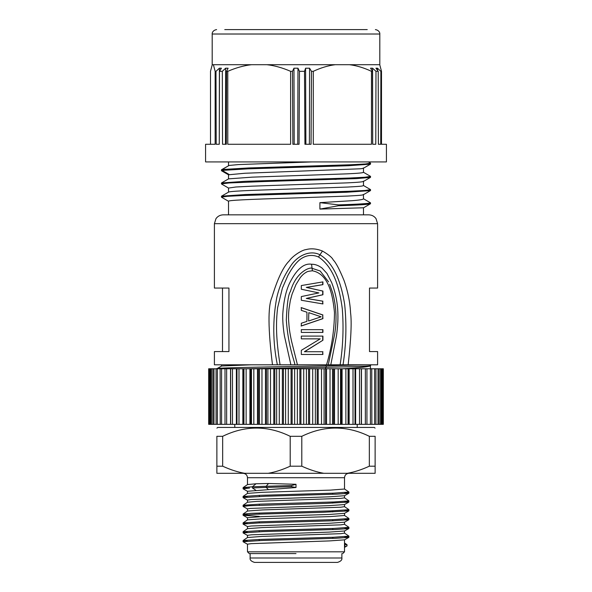 <?xml version="1.0" encoding="UTF-8"?>
<svg xmlns="http://www.w3.org/2000/svg" width="592" height="592" viewBox="0 0 592 592"><rect width="100%" height="100%" fill="white"/><g stroke="black" fill="none" stroke-linecap="round" stroke-linejoin="round"><path stroke-width="0.89" d="M290.206 436.311L289.828 436.141C267.473 425.315 245.088 425.374 222.666 436.311L216.872 436.311L216.872 473.304L348.925 473.304C346.246 473.57 344.781 475.036 344.514 477.714L247.486 477.714C247.219 475.036 245.754 473.57 243.075 473.304L323.794 473.304C316.735 472.068 309.401 469.693 301.794 466.193L301.794 436.311L290.206 436.311L290.206 466.193L301.794 466.193M369.334 436.311L375.128 436.311C375.128 425.308 375.128 425.308 375.128 436.311C375.128 425.308 375.128 425.308 375.128 436.311L375.128 466.193L369.334 466.193L369.334 436.311C346.823 425.308 324.312 425.308 301.794 436.311M325.208 368.779L326.214 367.269L246.346 368.757M326.214 367.269L326.214 365.871C274.044 366.84 208.887 367.81 217.486 368.779M326.192 367.269C355.555 366.722 370.348 366.167 370.57 365.619C369.83 366.67 360.572 367.721 342.775 368.772M370.585 365.723L370.629 364.805M365.471 364.805L326.984 365.856M330.795 364.805L340.134 364.805L328.264 364.805L330.795 364.805L336.448 336.078C337.618 327.613 338.099 320.309 337.884 314.16C337.736 303.489 335.657 292.944 331.646 282.517L326.947 273.43L322.018 268.043C318.54 265.438 315.055 264.173 311.57 264.247C304.036 263.018 296.881 268.99 290.102 282.155C286.151 289.873 283.716 300.425 282.791 313.819C282.539 320.146 283.087 327.502 284.419 335.871L290.887 364.805L348.148 364.805C351.004 339.475 351.818 322.181 350.582 312.924C350.057 302.32 347.896 291.56 344.1 280.638C339.571 269.538 335.93 262.611 333.178 259.873C332.179 257.564 328.604 254.619 322.462 251.038C316.579 248.707 311.096 248.226 306.02 249.602C302.793 249.772 293.358 255.13 289.162 261.013C283.242 266.837 277.493 278.943 271.913 297.332C267.858 306.53 268.05 329.019 272.483 364.805L325.496 364.805L326.214 365.871M251.245 364.805L221.689 365.997L217.086 368.587M363.451 207.777L319.909 209.087L338.432 205.75C359.092 205.069 369.778 204.388 370.496 203.7M336.049 192.629L323.225 192.171M228.519 188.056L235.912 186.991L252.229 186.162L347.275 182.861C359.004 182.321 364.339 181.766 363.273 181.204M363.273 185.414C363.488 186.199 359.766 186.376 347.267 187.072L252.214 190.372C239.464 190.883 229.911 191.482 228.727 192.03L228.586 192.097M255.796 194.161L268.613 194.627M336.175 179.406L323.262 178.939M228.519 174.788L244.888 173.256L360.336 168.787C362.681 168.55 363.666 168.283 363.273 167.973M363.273 172.183C364.354 172.746 359.026 173.293 347.304 173.841L252.318 177.141L228.586 178.865M255.877 180.93L268.746 181.396M357.42 161.919L311.969 161.919L238.561 164.569L229.119 165.449L221.549 169.704M229.119 165.449L222.133 169.519L248.847 167.936L350.323 164.768L365.316 163.977L370.444 163.185M221.637 196.159L245.31 194.531L349.25 191.275L365.042 190.461L370.385 189.655M221.734 182.935L245.34 181.307L349.324 178.044L364.909 177.23L370.392 176.416M370.496 203.715L370.496 202.834C369.778 203.507 359.092 204.203 338.439 204.891L319.909 202.649L352.07 200.695C359.862 200.081 363.658 199.43 363.451 198.749L370.503 202.827L370.503 203.7M319.909 202.649L319.909 209.087M338.432 205.75L338.432 204.891M221.512 197.143L227.143 196.329L242.69 195.515L346.66 192.245L370.326 190.617M221.467 183.89L229.163 182.95L263.758 181.552L356.584 178.606L370.429 177.393M221.467 169.8L221.467 170.681L222.133 170.4L229.119 174.47M222.126 169.519L222.126 170.4L248.203 168.846L348.436 165.73L370.437 164.169L363.377 168.254M377.474 68.206L380.885 71.321L380.737 144.278L378.384 144.278L378.214 71.321L375.942 68.206L377.474 68.206L377.481 70.315M309.579 68.206L311.466 71.321L311.052 144.278L304.932 144.278L304.517 71.321L305.59 68.206L309.579 68.206L309.387 144.278M305.59 68.206L305.886 144.278M225.648 68.206L225.485 144.278L226.314 144.278L222.548 144.278L222.303 71.321L225.648 68.206L228.105 68.206L226.581 71.321L226.314 144.278M212.195 34.01L212.195 64.706L379.805 64.706L379.805 34.01L212.195 34.01C212.017 34.158 212.017 30.355 216.613 29.6M345.077 29.6L320.146 29.6M241.307 29.6L271.854 29.6M367.24 29.6L224.76 29.6M213.394 64.706L215.148 71.321L215.148 144.278L205.579 144.278L205.579 161.919L386.421 161.919L386.421 144.278L381.5 144.278L381.5 71.321L380.885 71.321M210.5 144.278L210.5 71.321L212.254 64.706M219.269 144.278L216.184 144.278L215.984 71.321L219.395 68.206L221.408 68.206L219.491 71.321L219.269 144.278L219.395 68.206M222.303 71.321L219.491 71.321M251.496 64.706C243.934 65.557 236.023 67.762 227.779 71.321L226.581 71.321M215.984 71.321L215.148 71.321M266.903 64.706C274.473 65.557 282.384 67.762 290.62 71.321L290.62 144.278L227.779 144.278L227.779 71.321M299.049 144.278L292.877 144.278L292.463 71.321L293.958 68.206L297.976 68.206L299.471 71.321L299.049 144.278M297.976 68.206L297.732 144.278M293.958 68.206L294.202 144.278M304.517 71.321L299.471 71.321M335.242 64.706C328.234 65.557 320.916 67.762 313.279 71.321L311.466 71.321M292.463 71.321L290.62 71.321M349.509 64.706C356.525 65.557 363.843 67.762 371.473 71.321L371.473 144.278L313.279 144.278L313.279 71.321M375.787 144.278L372.694 144.278L372.575 68.206L375.979 71.321L375.787 144.278M372.694 144.278L372.472 71.321L370.555 68.206L372.575 68.206M378.214 71.321L375.979 71.321M381.5 71.321L379.746 64.706M372.472 71.321L371.473 71.321M228.519 201.324L228.727 201.051C231.257 199.911 265.179 198.86 301.372 197.743L347.193 196.093C359.618 195.412 363.629 195.212 363.273 194.442M363.421 194.716L363.481 198.838M223.45 214.844L223.228 214.844C220.18 214.926 217.767 216.191 215.969 218.648L214.408 223.665L377.592 223.665L376.031 218.648C374.233 216.191 371.82 214.926 368.772 214.844L223.45 214.844M343.027 364.805L343.034 364.805C346.179 344.633 346.727 324.564 344.677 304.584C341.732 285.751 335.309 263.899 319.932 254.76C308.758 249.173 295.837 257.143 290.213 266.77C283.768 276.272 279.276 286.587 276.745 297.724C272.601 320.057 272.801 342.42 277.352 364.805L214.408 364.805L214.408 351.574L228.941 351.574L228.941 288.06L214.408 288.06L214.408 223.665M222.496 288.06L222.496 351.574M301.313 354.475L322.707 354.475L322.707 351.722L322.921 354.475L301.313 354.475L301.313 350.346L320.235 338.853L301.313 338.853L320.02 338.853M322.707 351.722L304.399 351.722L322.921 340.237L322.921 336.101L301.313 336.101L301.313 338.853M301.313 336.101L322.707 336.101L322.707 340.237M322.921 351.722L304.399 351.722M304.606 351.722L322.921 340.237M322.707 329.67L301.313 329.67L322.921 329.67L322.921 332.423L301.313 332.423L322.707 332.423L322.707 329.67M301.313 329.67L301.313 332.423M308.595 320.938L308.802 312.665L308.595 320.938M308.802 312.665L321.13 316.801L308.802 320.938M301.106 307.618L322.707 314.966L322.707 318.644L301.106 325.992M322.921 314.966L301.313 307.618L301.313 310.371L306.945 312.206L306.945 321.397L301.313 323.232L301.313 325.992L322.921 318.644L322.707 314.966M322.707 281.925L322.707 284.641L306.271 287.401L322.707 291.072L322.707 294.749L306.271 298.427L322.707 301.18L322.707 303.903M322.921 301.18L306.478 298.427L322.921 294.749L322.921 291.072L306.478 287.401L322.921 284.641L322.921 281.888L301.313 285.559L301.313 289.236L318.881 292.914L301.313 296.585L301.313 300.262L322.921 303.94L322.707 301.18M328.56 281.873L320.146 270.981L312.08 268.331C310.356 266.874 296.185 271.269 290.428 291.456C288.393 294.202 287.016 303.733 286.306 320.05C288.334 347.807 294.971 361.927 294.853 364.805M297.443 364.805L291.575 341.288C289.407 331.217 289.17 327.827 288.733 321.937C288.4 317.749 288.496 313.39 289.014 308.846L290.309 300.618L292.093 294.098L295.948 284.611L300.218 277.67C302.401 274.925 304.429 273.134 306.316 272.298C306.575 271.698 308.595 271.195 312.391 270.788C329.404 273.933 332.963 297.006 334.48 312.598C334.31 330.255 331.661 347.659 326.54 364.805L290.887 364.805M328.264 364.813L334.554 334.732C336.989 320.62 336.374 306.708 332.726 292.981L329.655 284.308M322.462 251.038L318.496 256.987C312.717 254.493 307.033 254.997 301.439 258.497C297.006 261.427 292.515 267.036 287.964 275.332L282.406 288.067L277.641 307.64C275.798 322.929 275.968 339.046 280.068 364.805M318.496 256.987C334.295 267.414 339.741 289.436 342.28 308.684C343.752 327.45 343.034 346.165 340.134 364.805M348.148 364.805L377.592 364.805L377.592 351.574L369.504 351.574L369.504 288.06L377.592 288.06L377.592 223.665M383.327 368.772L361.46 368.772L361.46 424.346L383.327 424.346L383.327 368.772M371.761 368.772L371.865 424.346M366.936 368.772L366.936 424.346M361.46 368.772L355.629 368.772L355.629 424.346L361.46 424.346M361.335 368.772L361.335 424.346L361.349 368.772M355.629 368.772L349.147 368.772L349.147 424.346L355.629 424.346M355.015 368.772L355.015 424.346L355.022 368.772M349.147 368.772L342.087 368.772L342.087 424.346L349.147 424.346M348.325 424.346L348.325 368.772M342.087 368.772L334.517 368.772L334.517 424.346L342.087 424.346M341.199 424.346L341.199 368.772M334.517 368.772L326.525 368.772L326.525 424.346L334.517 424.346M333.57 424.346L333.57 368.772M326.525 368.772L318.2 368.772L318.2 424.346L326.525 424.346M325.541 424.346L325.541 368.772M318.2 368.772L309.631 368.772L309.631 424.346L318.2 424.346M317.179 424.346L317.179 368.772M309.631 368.772L300.914 368.772L300.914 424.346L309.631 424.346M308.587 424.346L308.587 368.772M300.914 368.772L292.145 368.772L292.145 424.346L300.914 424.346M299.855 424.346L299.855 368.772M292.145 368.772L283.413 368.772L283.413 424.346L292.145 424.346M291.086 424.346L291.086 368.772M283.413 368.772L274.821 368.772L274.821 424.346L283.413 424.346M282.369 424.346L282.369 368.772M274.821 368.772L266.459 368.772L266.459 424.346L274.821 424.346M273.8 424.346L273.8 368.772M266.459 368.772L258.43 368.772L258.43 424.346L266.459 424.346M265.475 424.346L265.475 368.772M258.43 368.772L250.801 368.772L250.801 424.346L258.43 424.346M257.483 424.346L257.483 368.772M250.801 368.772L243.675 368.772L243.675 424.346L250.801 424.346M249.913 424.346L249.913 368.772M225.064 424.346L243.675 424.346M243.675 368.772L225.064 368.772M242.853 424.346L242.853 368.772M236.371 424.346L236.371 368.772M230.54 424.346L230.54 368.772M225.012 368.772L208.673 368.772L208.673 424.346L225.012 424.346L225.012 368.772M220.239 424.346L220.135 368.772M234.78 427.439L374.322 427.439L217.678 427.439L234.78 427.439L234.78 424.346M222.666 436.311L222.666 466.193L216.872 466.193M216.872 436.311C216.872 425.308 216.872 425.308 216.872 436.311C216.872 425.308 216.872 425.308 216.872 436.311M244.666 473.304C237.614 472.068 230.281 469.693 222.666 466.193M290.206 466.193C282.525 469.715 275.191 472.09 268.206 473.304M323.794 473.304L375.128 473.304L375.128 466.193M369.334 466.193C361.653 469.715 354.319 472.09 347.334 473.304M335.531 562.4L256.469 562.4M254.538 562.4L337.462 562.4C340.77 561.401 342.235 559.928 341.873 557.99L250.127 557.99C249.765 559.928 251.23 561.401 254.538 562.4M296 553.579L249.247 553.579L296 553.579M344.921 546.86L344.921 544.152L344.5 543.856L344.5 547.097L346.786 546.039L346.816 544.625M344.5 543.856L344.514 539.815M346.786 544.892L344.921 544.152M344.448 539.852L329.418 540.918L251.223 543.641L247.486 544.189L247.486 551.818L344.514 551.818L344.5 547.097M345.092 546.793L344.514 547.134M348.843 519.739L344.47 522.203L329.426 523.276L251.223 525.999L247.486 526.547L247.486 528.686M344.485 531.002L328.93 532.112L251.223 534.82L247.486 535.368L247.486 537.521M243.083 541.71L261.442 540.496L335.331 538.32L348.836 537.366M348.888 537.299L344.67 536.729M348.91 528.478L348.91 527.361L333.777 528.441L259.747 530.617L243.142 531.697L243.09 532.881L262.73 531.631L335.708 529.492L348.784 528.545M348.851 528.478L344.773 527.916M243.09 522.936L243.09 524.046L258.401 522.965L332.164 520.805L348.836 519.717M348.888 519.658L344.685 519.088M247.486 537.514L262.397 536.404L340.777 533.681L344.514 533.126L344.514 530.98M243.134 531.683L247.523 528.656L262.456 527.583L340.777 524.852L344.514 524.305L344.514 522.174M247.486 519.872L262.397 518.762L330.306 516.587L344.514 515.484L344.514 513.345L329.448 514.455L261.701 516.624L247.5 517.726L247.486 519.88M344.5 495.711L329.448 496.814L251.223 499.53L247.486 500.085L247.486 502.238M348.843 502.075L348.91 500.891L333.784 501.972L259.725 504.147L243.149 505.235L243.09 506.419L249.55 505.716L326.407 503.355L348.843 502.075L344.448 504.569L329.374 505.635L250.209 508.424L247.486 508.898L247.486 511.044M259.274 516.365L243.149 515.299M348.888 509.705L330.543 510.903L251.289 513.316L243.09 514.115L243.09 515.24L255.714 514.248L322.81 512.287L348.777 510.896M348.836 510.829L344.662 510.267M348.91 502.009L344.714 501.446M344.655 492.625L348.91 493.188L348.91 492.056L333.762 493.151L259.673 495.334L243.097 496.481L243.09 497.598L265.475 496.251L337.1 494.142L348.858 493.254L344.448 495.741M268.487 483.494L256.033 483.76L252.407 486.794L243.134 487.593L243.09 488.777L249.498 488.074M266.208 486.269L252.399 486.794L252.407 487.934L256.033 490.413M296 484.323L291.575 485.558L266.215 486.276L268.494 483.494L296 484.278L296 487.519L247.648 491.264M243.09 487.645L247.293 488.215M243.097 496.481L247.286 497.043M243.105 505.287L247.308 505.857M243.09 514.115L247.36 514.67M348.888 518.525L333.747 519.613L259.636 521.789L243.142 522.884L247.278 523.498M243.105 531.757L247.293 532.319M348.91 537.299L348.91 536.167L333.688 537.255L259.474 539.438L243.112 540.533L247.308 541.14M247.545 511.014L262.404 509.941L340.777 507.211L344.514 506.663L344.514 504.532M243.142 505.228L247.53 502.208L257.18 501.357L340.777 498.39L344.514 497.842L344.514 495.704M247.523 493.373L262.404 492.3L330.306 490.124L344.514 489.022L344.514 477.714M252.407 487.934L266.2 487.423L268.509 489.702M266.215 486.276L266.215 487.423L291.575 486.698L291.575 485.558M247.7 484.552L256.018 483.76M291.575 486.698L296 487.49M339.527 473.304L342.361 473.304M296 473.304L252.473 473.304M312.391 270.788L311.57 264.247M382.084 424.346L382.084 368.772M380.523 424.346L380.523 368.772M378.036 424.346L378.036 368.772M374.655 424.346L374.655 368.772M370.407 424.346L370.407 368.772M365.345 424.346L365.345 368.772M359.529 424.346L359.529 368.772M353.01 424.346L353.01 368.772M348.052 368.772L348.052 424.346M345.869 424.346L345.869 368.772M340.518 368.772L340.518 424.346M338.18 424.346L338.18 368.772M332.497 368.772L332.497 424.346M330.033 424.346L330.033 368.772M324.076 368.772L324.076 424.346M321.508 424.346L321.508 368.772M315.351 368.772L315.351 424.346M312.702 424.346L312.702 368.772M306.404 368.772L306.404 424.346M303.718 424.346L303.718 368.772M297.354 368.772L297.354 424.346M294.646 424.346L294.646 368.772M288.282 368.772L288.282 424.346M285.596 424.346L285.596 368.772M279.298 368.772L279.298 424.346M276.649 424.346L276.649 368.772M270.492 368.772L270.492 424.346M267.924 424.346L267.924 368.772M261.967 368.772L261.967 424.346M259.503 424.346L259.503 368.772M253.82 368.772L253.82 424.346M251.482 424.346L251.482 368.772M246.131 368.772L246.131 424.346M243.948 424.346L243.948 368.772M238.99 368.772L238.99 424.346M236.985 424.346L236.985 368.772L236.978 424.346M232.471 368.772L232.471 424.346M230.665 424.346L230.665 368.772L230.651 424.346M226.655 368.772L226.655 424.346M221.593 368.772L221.593 424.346M217.345 368.772L217.345 424.346M213.964 368.772L213.964 424.346M211.477 368.772L211.477 424.346M209.916 368.772L209.916 424.346M370.296 365.886L370.54 368.772M363.466 207.836L370.355 203.84M228.519 192.141L228.519 187.99M363.481 185.577L363.481 181.433M228.519 178.902L228.519 174.758M363.481 172.346L363.481 168.195M228.519 165.671L228.519 161.919M368.424 161.919L370.437 163.081M370.437 202.782L363.377 198.697M221.556 196.159L228.623 192.082M370.444 189.544L363.384 185.459M221.549 182.935L228.608 178.851M370.451 176.32L363.384 172.235M370.533 190.52L370.533 189.655M370.533 177.297L370.533 176.416M221.467 197.143L221.467 196.27M221.467 183.912L221.467 183.032M370.54 163.185L370.54 164.065M379.805 34.01C379.983 34.158 379.983 30.355 375.387 29.6M228.608 174.869L221.556 170.792M363.384 181.485L370.444 177.408M228.593 188.086L221.556 184.016M363.407 194.701L370.363 190.676M228.549 201.287L221.571 197.254M228.519 214.844L228.519 201.213M363.481 214.844L363.481 207.829M221.46 366.085L221.46 364.805M382.861 368.772L382.861 424.346M381.463 368.772L381.463 424.346M379.139 368.772L379.139 424.346M375.935 368.772L375.935 424.346M216.065 368.772L216.065 424.346M212.861 368.772L212.861 424.346M210.537 368.772L210.537 424.346M209.139 368.772L209.139 424.346M357.22 424.346L357.22 427.439M217.678 427.439L216.924 428.12M374.322 427.439L375.076 428.12M332.645 493.188L332.645 494.32M332.674 502.016L332.682 503.133M332.704 510.829L332.711 511.954M332.734 519.65L332.741 520.782M332.763 528.486L332.771 529.603M332.8 537.292L332.8 538.424M259.348 495.341L259.348 496.466M259.318 504.162L259.311 505.287M259.289 512.983L259.281 514.108M259.259 521.804L259.252 522.936M259.229 530.632L259.222 531.757M259.192 539.453L259.192 540.577M250.127 553.579L250.127 557.99M341.873 553.579L341.873 557.99M347.038 544.766L347.038 545.905M344.514 542.96L347.008 544.707M344.514 547.363L346.956 545.979M247.56 526.621L243.149 524.135M344.448 531.017L348.799 528.567M247.545 535.434L243.142 532.948M344.47 539.845L348.843 537.381M247.56 544.263L243.142 541.776M249.247 553.579L247.486 551.818M342.753 553.579L344.514 551.818M247.53 500.144L243.134 497.672M247.552 508.972L243.149 506.486M344.448 513.382L348.799 510.933M247.523 517.785L243.142 515.314M243.149 488.844L247.56 491.33M348.91 510.829L348.91 509.705M348.91 519.658L348.91 518.525M243.09 541.687L243.09 540.577M348.873 518.451L344.492 515.432M243.134 522.869L247.537 519.843M348.866 527.28L344.448 524.246M348.88 536.1L344.492 533.081M243.12 540.518L247.537 537.484M247.486 491.264L247.486 493.395L243.12 496.399M247.486 477.714L247.486 484.596M344.47 488.962L348.866 491.989M247.545 484.552L243.127 487.593M348.873 500.817L344.47 497.791M348.858 509.623L344.47 506.604M243.12 514.041L247.508 511.022"/></g></svg>
